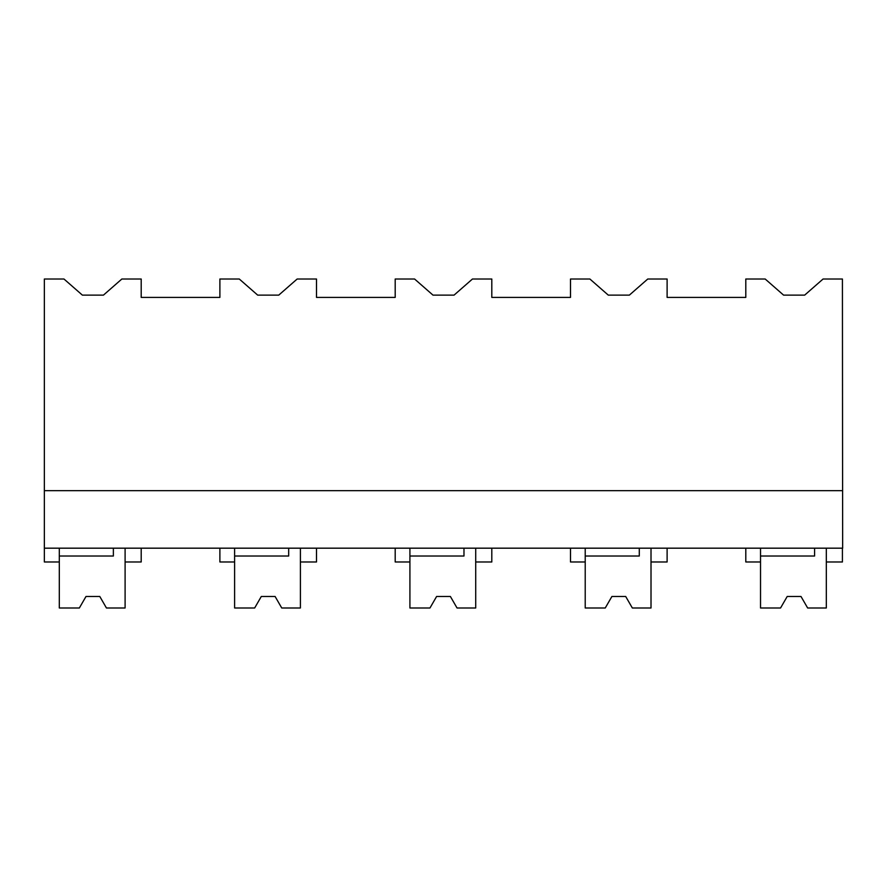 <?xml version="1.0" encoding="UTF-8"?>
<svg xmlns="http://www.w3.org/2000/svg" width="887" height="887" viewBox="0 0 887 887"><rect width="100%" height="100%" fill="white"/><g stroke="black" fill="none" stroke-linecap="round" stroke-linejoin="round"><path stroke-width="1.33" d="M44.35 548.177L44.35 279.006L63.964 279.006L82.369 295.116L103.457 295.116L121.863 279.006L141.199 279.006L141.199 297.411L219.887 297.411L219.887 279.006L239.268 279.006L257.673 295.116L278.762 295.116L297.167 279.006L316.504 279.006L316.504 297.411L395.192 297.411L395.192 279.006L414.573 279.006L432.978 295.116L454.066 295.116L472.472 279.006L491.808 279.006L491.808 297.411L570.496 297.411L570.496 279.006L589.877 279.006L608.271 295.116L629.371 295.116L647.776 279.006L667.113 279.006L667.113 297.411L745.801 297.411L745.801 279.006L765.171 279.006L783.576 295.116L804.675 295.116L823.081 279.006L842.417 279.006L842.65 548.177L44.35 548.177L44.35 561.981L59.307 561.981L59.307 548.177M44.35 490.666L842.65 490.666M141.199 548.177L141.199 561.981L125.1 561.981L125.1 548.177L125.1 607.994L106.44 607.994L99.799 596.485L85.995 596.485L79.353 607.994L59.307 607.994L59.307 556.027L113.37 556.027L113.37 548.177M760.525 548.177L760.525 561.981L745.801 561.981L745.801 548.177M814.588 548.177L814.588 556.027L760.525 556.027L760.525 607.994L780.56 607.994L787.201 596.485L801.005 596.485L807.647 607.994L826.318 607.994L826.318 548.177L826.318 561.981L842.417 561.981L842.417 548.177M234.611 548.177L234.611 561.981L219.887 561.981L219.887 548.177M316.504 548.177L316.504 561.981L300.405 561.981L300.405 548.177L300.405 607.994L281.744 607.994L275.103 596.485L261.299 596.485L254.658 607.994L234.611 607.994L234.611 556.027L288.674 556.027L288.674 548.177M409.916 548.177L409.916 561.981L395.192 561.981L395.192 548.177M491.808 548.177L491.808 561.981L475.709 561.981L475.709 548.177L475.709 607.994L457.038 607.994L450.396 596.485L436.604 596.485L429.962 607.994L409.916 607.994L409.916 556.027L463.979 556.027L463.979 548.177M585.22 548.177L585.22 561.981L570.496 561.981L570.496 548.177M667.113 548.177L667.113 561.981L651.014 561.981L651.014 548.177L651.014 607.994L632.342 607.994L625.701 596.485L611.897 596.485L605.256 607.994L585.22 607.994L585.22 556.027L639.283 556.027L639.283 548.177M79.353 607.994L85.995 596.485M254.658 607.994L261.299 596.485M429.962 607.994L436.604 596.485M605.256 607.994L611.897 596.485M780.56 607.994L787.201 596.485"/></g></svg>
